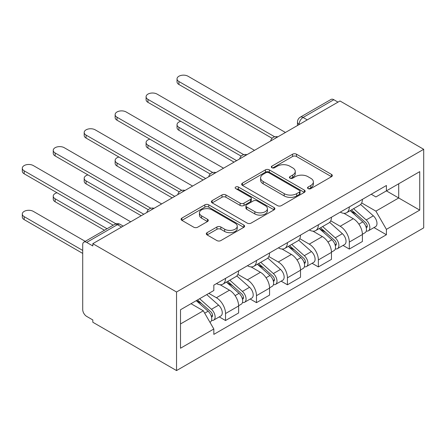 <?xml version="1.0" encoding="UTF-8"?>
<svg xmlns="http://www.w3.org/2000/svg" width="446" height="446" viewBox="0 0 446 446"><rect width="100%" height="100%" fill="white"/><g stroke="black" fill="none" stroke-linecap="round" stroke-linejoin="round"><path stroke-width="0.67" d="M308.108 188.619A1.929 1.115 0 0 0 310.834 188.619L331.523 176.677A2.754 1.589 0 0 0 332.326 175.551A2.754 1.589 0 0 0 331.523 174.431L296.473 154.193A2.754 1.589 0 0 0 292.582 154.193L271.893 166.135A1.929 1.115 0 0 0 271.33 166.927A1.929 1.115 0 0 0 271.893 167.713A1.929 1.115 0 0 0 274.619 167.713L277.295 166.163A8.814 5.09 0 0 1 289.755 166.163L292.676 167.852A8.814 5.09 0 0 1 295.258 171.448A8.814 5.09 0 0 1 292.676 175.044L290 176.594A1.929 1.115 0 0 0 289.437 177.38A1.929 1.115 0 0 0 290 178.166A1.929 1.115 0 0 0 292.727 178.166L295.403 176.622A8.814 5.09 0 0 1 307.863 176.622L310.784 178.305A8.814 5.09 0 0 1 313.365 181.901A8.814 5.09 0 0 1 310.784 185.503L308.108 187.047A1.929 1.115 0 0 0 307.545 187.833A1.929 1.115 0 0 0 308.108 188.619L308.108 187.047M207.1 232.661A2.754 1.589 0 0 0 206.297 233.782A2.754 1.589 0 0 0 207.1 234.908L216.934 240.584A2.754 1.589 0 0 0 220.831 240.584L243.806 227.321A2.754 1.589 0 0 0 244.614 226.194A2.754 1.589 0 0 0 243.806 225.068L208.756 204.837A2.754 1.589 0 0 0 204.865 204.837L181.89 218.1A2.754 1.589 0 0 0 181.082 219.226A2.754 1.589 0 0 0 181.89 220.352L193.765 227.209A2.754 1.589 0 0 0 197.656 227.209L207.49 221.528A2.754 1.589 0 0 0 208.299 220.408A2.754 1.589 0 0 0 207.49 219.281L201.603 215.881A7.365 4.254 0 0 1 199.446 212.876A7.365 4.254 0 0 1 203.989 208.945A7.365 4.254 0 0 1 212.017 209.865L235.092 223.19A7.365 4.254 0 0 1 237.25 226.194A7.365 4.254 0 0 1 232.7 230.125A7.365 4.254 0 0 1 224.672 229.205L220.831 226.981A2.754 1.589 0 0 0 216.934 226.981L207.1 232.661L207.1 234.908M176.538 292.002L92.824 243.672L339.991 100.974L423.7 149.304L176.538 292.002L176.538 370.57L423.7 227.873L423.7 149.304M277.49 205.623A2.754 1.589 0 0 0 281.381 205.623L304.362 192.36A2.754 1.589 0 0 0 305.164 191.234A2.754 1.589 0 0 0 304.362 190.107L269.312 169.876A2.754 1.589 0 0 0 265.42 169.876L242.44 183.139A2.754 1.589 0 0 0 241.637 184.265A2.754 1.589 0 0 0 242.44 185.391L277.49 205.623M236.497 189.037A1.929 1.115 0 0 1 238.448 189.31L238.448 187.019L274.084 207.591A2.754 1.589 0 0 1 274.887 208.717A2.754 1.589 0 0 1 274.084 209.837L251.109 223.106A2.754 1.589 0 0 1 247.212 223.106L212.162 202.869L212.162 200.622A2.754 1.589 0 0 0 211.359 201.743A2.754 1.589 0 0 0 212.162 202.869M212.162 200.622L221.996 194.941A2.754 1.589 0 0 1 225.893 194.941L240.104 203.147A2.754 1.589 0 0 0 244.001 203.147L250.524 199.384A2.754 1.589 0 0 0 251.327 198.258A2.754 1.589 0 0 0 250.524 197.138L235.722 188.591A1.929 1.115 0 0 1 235.159 187.805A1.929 1.115 0 0 1 236.352 186.779A1.929 1.115 0 0 1 238.448 187.019M92.824 243.672L92.824 245.963L86.675 242.412A5.608 3.239 -120 0 0 83.87 242.139A5.608 3.239 -120 0 0 82.711 244.703L82.711 309.53A5.608 3.239 -120 0 0 86.675 316.398L92.824 319.949L92.824 322.241L176.538 370.57M307.261 119.874L303.09 117.465A5.608 3.239 60 0 0 300.286 117.186L331.032 99.436A5.608 3.239 60 0 1 333.842 99.714L303.09 117.465A5.608 3.239 120 0 0 299.127 124.339L299.127 124.568M338.007 102.123L333.842 99.714M349.313 206.911A12.906 7.448 60 0 1 346.642 212.703L359.732 205.143A12.906 7.448 -120 0 0 362.403 199.351M330.731 220.809L340.187 226.267A12.906 7.448 60 0 1 349.313 242.072L362.403 234.512A12.906 7.448 -120 0 0 353.282 218.707L343.911 213.3M362.403 234.512L362.403 241.498L349.313 249.058L343.035 245.434M346.642 212.703A12.906 7.448 60 0 1 340.287 212.123M349.313 242.072L349.313 249.058M318.366 224.778A12.906 7.448 60 0 1 315.696 230.571L328.786 223.011A12.906 7.448 -120 0 0 331.462 217.219M312.088 263.302L318.366 266.925L331.462 259.366L331.462 252.38A12.906 7.448 -120 0 0 322.335 236.575L312.964 231.162M315.696 230.571A12.906 7.448 60 0 1 309.34 229.991M299.784 238.671L309.245 244.135A12.906 7.448 60 0 1 318.366 259.94L318.366 266.925M287.419 242.646A12.906 7.448 60 0 1 284.749 248.439L297.844 240.879A12.906 7.448 -120 0 0 300.515 235.087M281.147 281.164L287.425 284.788L300.515 277.234L300.515 270.243A12.906 7.448 -120 0 0 291.389 254.443L282.017 249.03M284.749 248.439A12.906 7.448 60 0 1 278.399 247.853M268.843 256.539L278.298 261.997A12.906 7.448 60 0 1 287.425 277.802L287.425 284.788M256.478 260.509A12.906 7.448 60 0 1 253.802 266.301L266.898 258.741A12.906 7.448 -120 0 0 269.568 252.949M250.2 299.032L256.478 302.656L269.568 295.096L269.568 288.11A12.906 7.448 -120 0 0 260.442 272.305L251.076 266.898M253.802 266.301A12.906 7.448 60 0 1 247.452 265.721M237.896 274.407L247.352 279.865A12.906 7.448 60 0 1 256.478 295.67L256.478 302.656M225.531 278.376A12.906 7.448 60 0 1 222.861 284.169L235.951 276.609A12.906 7.448 -120 0 0 238.621 270.817M219.254 316.9L225.531 320.523L238.627 312.964L238.627 305.978A12.906 7.448 -120 0 0 229.5 290.173L220.129 284.76M222.861 284.169A12.906 7.448 60 0 1 216.505 283.589M208.867 293.379L216.405 297.733A12.906 7.448 60 0 1 225.531 313.538L225.531 320.523M371.234 194.255L375.894 196.948L419.731 171.638L398.707 183.78L398.707 197.979L375.894 211.148L361.678 202.941M180.502 323.958L203.315 310.79L213.829 328.997L180.502 348.237L180.502 309.758L213.829 290.513L213.829 285.133L386.409 185.497L386.409 190.877L419.731 210.116L386.409 229.361L375.894 211.148M419.731 171.638L419.731 210.116M213.829 328.997L213.829 334.377L386.409 234.741L386.409 229.361M203.315 310.79L191.016 303.687M373.982 227.566L386.409 234.741M308.877 188.892L310.784 187.794A8.814 5.09 0 0 0 313.365 184.192L313.365 181.901M295.258 171.448L295.258 173.739A8.814 5.09 0 0 1 292.676 177.335L290.77 178.439M331.484 176.7L296.473 156.485A2.754 1.589 0 0 0 292.582 156.485L272.662 167.986M304.323 192.382L269.312 172.167A2.754 1.589 0 0 0 265.42 172.167L242.479 185.408M299.495 192.02A1.929 1.115 0 0 0 300.058 191.234A1.929 1.115 0 0 0 299.495 190.448L268.726 172.686A1.929 1.115 0 0 0 266 172.686L263.179 174.314A8.814 5.09 0 0 0 260.598 177.915A8.814 5.09 0 0 0 263.179 181.511L284.208 193.653A8.814 5.09 0 0 0 296.668 193.653L299.495 192.02L299.495 194.311A1.929 1.115 0 0 0 300.058 193.525L300.058 191.234M260.598 177.915L260.598 180.201A8.814 5.09 0 0 0 263.179 183.802L263.179 181.511M299.495 194.311L296.668 195.939A8.814 5.09 0 0 1 284.208 195.939L263.179 183.802M212.201 202.891L221.996 197.232L221.996 194.941M251.327 198.258L251.327 200.549A2.754 1.589 0 0 1 250.524 201.676L244.001 205.439A2.754 1.589 0 0 1 240.104 205.439L225.893 197.232A2.754 1.589 0 0 0 221.996 197.232M238.448 189.31L274.045 209.86M254.856 211.666A7.365 4.254 0 0 0 262.884 212.586A7.365 4.254 0 0 0 267.427 208.661A7.365 4.254 0 0 0 265.27 205.651L257.141 200.956A2.754 1.589 0 0 0 253.25 200.956L246.727 204.725A2.754 1.589 0 0 0 245.919 205.846A2.754 1.589 0 0 0 246.727 206.972L254.856 211.666L254.856 213.957A7.365 4.254 0 0 0 262.884 214.877A7.365 4.254 0 0 0 267.427 210.947L267.427 208.661M245.919 205.846L245.919 208.137A2.754 1.589 0 0 0 246.727 209.263L246.727 206.972M254.856 213.957L246.727 209.263M237.25 226.194L237.25 228.486A7.365 4.254 0 0 1 232.7 232.416A7.365 4.254 0 0 1 224.672 231.491L220.831 229.272A2.754 1.589 0 0 0 216.934 229.272L207.139 234.93M199.446 212.876L199.446 215.167A7.365 4.254 0 0 0 201.603 218.172L201.603 215.881M207.457 221.55L201.603 218.172M243.767 227.343L208.756 207.128A2.754 1.589 0 0 0 204.865 207.128L181.923 220.369M350.205 210.646L362.815 221.896A7.013 4.047 60 0 1 365.018 232.74L362.403 234.25M350.539 210.941L356.477 214.37M180.786 121.295A6.45 3.724 -0 0 0 177.029 124.685A6.45 3.724 -0 0 0 178.918 127.316L236.642 160.644M351.481 209.91L365.508 222.431A3.367 1.946 60 0 1 366.567 227.638A3.367 1.946 60 0 1 366.261 227.755M353.578 208.7L366.188 219.95A7.013 4.047 60 0 1 368.39 230.794A7.013 4.047 60 0 1 366.272 231.022M360.613 204.474L373.33 215.825A7.013 4.047 60 0 1 375.532 226.674L368.39 230.794M234.061 162.132L178.918 130.293A6.45 3.724 180 0 1 177.029 127.662L177.029 124.685M272.099 138.282L178.918 84.484A6.45 3.724 180 0 1 177.029 81.852L177.029 78.87A6.45 3.724 0 0 0 178.918 81.506L274.664 136.783M285.44 132.468L188.039 76.238A6.45 3.724 0 0 0 181.009 75.43A6.45 3.724 0 0 0 177.029 78.87M319.264 228.514L331.874 239.764A7.013 4.047 60 0 1 334.076 250.607L331.456 252.118M319.598 228.809L325.53 232.238M149.845 139.163A6.45 3.724 -0 0 0 146.082 142.547A6.45 3.724 -0 0 0 147.972 145.184L205.695 178.511M320.535 227.778L334.567 240.299A3.367 1.946 60 0 1 335.621 245.501A3.367 1.946 60 0 1 335.314 245.623M322.636 226.562L335.241 237.818A7.013 4.047 60 0 1 337.444 248.662A7.013 4.047 60 0 1 335.325 248.885M329.666 222.342L342.383 233.693A7.013 4.047 60 0 1 344.585 244.536L337.444 248.662M203.114 180L147.972 148.161A6.45 3.724 180 0 1 146.082 145.524L146.082 142.547M288.317 246.376L300.927 257.626A7.013 4.047 60 0 1 303.129 268.475L300.509 269.986M288.651 246.677L294.589 250.1M118.898 157.031A6.45 3.724 -0 0 0 115.135 160.415A6.45 3.724 -0 0 0 117.025 163.046L174.748 196.374M289.588 245.64L303.62 258.162A3.367 1.946 60 0 1 304.679 263.369A3.367 1.946 60 0 1 304.373 263.491M291.69 244.43L304.3 255.681A7.013 4.047 60 0 1 306.502 266.524A7.013 4.047 60 0 1 304.384 266.753M298.72 240.21L311.442 251.561A7.013 4.047 60 0 1 313.644 262.404L306.502 266.524M172.173 197.862L117.025 166.029A6.45 3.724 180 0 1 115.135 163.392L115.135 160.415M241.158 156.15L147.972 102.351A6.45 3.724 180 0 1 146.082 99.714L146.082 96.737A6.45 3.724 0 0 0 147.972 99.374L243.717 154.65M254.493 150.335L157.098 94.106A6.45 3.724 0 0 0 150.062 93.298A6.45 3.724 0 0 0 146.082 96.737M210.211 174.018L117.025 120.214A6.45 3.724 180 0 1 115.135 117.582L115.135 114.605A6.45 3.724 0 0 0 117.025 117.237L212.77 172.518M223.546 168.203L126.151 111.968A6.45 3.724 0 0 0 119.121 111.16A6.45 3.724 0 0 0 115.135 114.605M257.37 264.244L269.981 275.494A7.013 4.047 60 0 1 272.183 286.338L269.568 287.848M257.704 264.539L263.642 267.968M87.951 174.893A6.45 3.724 -0 0 0 84.188 178.283A6.45 3.724 -0 0 0 86.078 180.914L143.802 214.242M258.647 263.508L272.673 276.029A3.367 1.946 60 0 1 273.733 281.236A3.367 1.946 60 0 1 273.426 281.359M260.743 262.298L273.353 273.549A7.013 4.047 60 0 1 275.556 284.392A7.013 4.047 60 0 1 273.437 284.62M267.773 258.072L280.495 269.423A7.013 4.047 60 0 1 282.697 280.272L275.556 284.392M141.226 215.73L86.078 183.891A6.45 3.724 180 0 1 84.188 181.26L84.188 178.283M226.429 282.112L239.034 293.362A7.013 4.047 60 0 1 241.236 304.205L238.621 305.716M226.763 282.407L232.695 285.836M57.01 192.761A6.45 3.724 -0 0 0 53.247 196.145A6.45 3.724 -0 0 0 55.137 198.782L107.051 228.753M227.7 281.376L241.732 293.897A3.367 1.946 60 0 1 242.786 299.099A3.367 1.946 60 0 1 242.479 299.221M229.802 280.16L242.407 291.416A7.013 4.047 60 0 1 244.609 302.26A7.013 4.047 60 0 1 242.49 302.483M236.832 275.94L249.548 287.291A7.013 4.047 60 0 1 251.75 298.134L244.609 302.26M104.47 230.242L55.137 201.759A6.45 3.724 180 0 1 53.247 199.122L53.247 196.145M196.251 300.665L208.092 311.224A7.013 4.047 60 0 1 210.295 322.073L209.943 322.274M196.374 300.593L201.754 303.698M85.231 241.353L33.316 211.376A6.45 3.724 -0 0 0 26.281 210.573A6.45 3.724 -0 0 0 22.3 214.013A6.45 3.724 -0 0 0 24.19 216.645L82.711 250.435M197.522 299.929L210.785 311.76A3.367 1.946 60 0 1 211.839 316.967A3.367 1.946 60 0 1 211.532 317.089M199.624 298.714L211.465 309.279A7.013 4.047 60 0 1 213.667 320.128A7.013 4.047 60 0 1 211.549 320.351M206.766 294.594L218.607 305.159A7.013 4.047 60 0 1 220.809 316.002L213.667 320.128M82.711 253.412L24.19 219.627A6.45 3.724 180 0 1 22.3 216.99L22.3 214.013M179.264 191.88L86.078 138.082A6.45 3.724 180 0 1 84.188 135.45L84.188 132.468A6.45 3.724 0 0 0 86.078 135.105L181.829 190.381M192.605 186.066L95.204 129.836A6.45 3.724 0 0 0 88.174 129.028A6.45 3.724 0 0 0 84.188 132.468M148.323 209.748L55.137 155.949A6.45 3.724 180 0 1 53.247 153.312L53.247 150.335A6.45 3.724 0 0 0 55.137 152.972L150.882 208.249M161.658 203.934L64.257 147.704A6.45 3.724 0 0 0 57.227 146.896A6.45 3.724 0 0 0 53.247 150.335M113.2 225.202L24.19 173.812A6.45 3.724 180 0 1 22.3 171.18L22.3 168.203A6.45 3.724 0 0 0 24.19 170.835L115.971 223.825M130.711 221.801L33.316 165.566A6.45 3.724 0 0 0 26.281 164.758A6.45 3.724 0 0 0 22.3 168.203M299.322 124.451L299.127 124.339A5.608 3.239 0 0 1 297.482 122.048L297.482 125.516M256.478 295.67L269.568 288.11M287.425 277.802L300.515 270.243M318.366 259.94L331.462 252.38M225.531 313.538L238.627 305.978M216.405 297.733L229.5 290.173M247.352 279.865L260.442 272.305M278.298 261.997L291.389 254.443M309.245 244.135L322.335 236.575M340.187 226.267L353.282 218.707M277.356 137.139A5.608 3.239 120 0 0 274.875 138.567M246.409 155.002A5.608 3.239 120 0 0 243.934 156.435M215.463 172.87A5.608 3.239 120 0 0 212.987 174.297M184.516 190.737A5.608 3.239 120 0 0 182.04 192.165M153.575 208.6A5.608 3.239 120 0 0 151.094 210.033M121.585 227.07L117.421 224.661L86.675 242.412M123.23 226.116L120.225 224.383A5.608 3.239 120 0 0 117.421 224.661A5.608 3.239 60 0 0 114.616 224.383L83.87 242.139M310.784 187.794L310.784 185.503M290 178.166L290 176.594M292.676 177.335L292.676 175.044M271.893 167.713L271.893 166.135M292.582 156.485L292.582 154.193M296.473 156.485L296.473 154.193M331.523 176.677L331.523 174.431M242.44 185.391L242.44 183.139M265.42 172.167L265.42 169.876M269.312 172.167L269.312 169.876M304.362 192.36L304.362 190.107M284.208 195.939L284.208 193.653M296.668 195.939L296.668 193.653M225.893 197.232L225.893 194.941M240.104 205.439L240.104 203.147M244.001 205.439L244.001 203.147M250.524 201.676L250.524 199.384M274.084 209.837L274.084 207.591M216.934 229.272L216.934 226.981M220.831 229.272L220.831 226.981M224.672 231.491L224.672 229.205M207.49 221.528L207.49 219.281M181.89 220.352L181.89 218.1M204.865 207.128L204.865 204.837M208.756 207.128L208.756 204.837M243.806 227.321L243.806 225.068M362.815 221.896L358.885 224.165M367.264 226.094L365.999 226.824M373.33 215.825L366.188 219.95M178.918 130.293L178.918 127.316M178.918 81.506L178.918 84.484M331.874 239.764L327.938 242.033M336.317 243.962L335.058 244.692M342.383 233.693L335.241 237.818M147.972 148.161L147.972 145.184M300.927 257.626L296.997 259.901M305.376 261.83L304.111 262.555M311.442 251.561L304.3 255.681M117.025 166.029L117.025 163.046M147.972 99.374L147.972 102.351M117.025 117.237L117.025 120.214M269.981 275.494L266.05 277.763M274.429 279.692L273.164 280.423M280.495 269.423L273.353 273.549M86.078 183.891L86.078 180.914M239.034 293.362L235.103 295.631M243.483 297.56L242.223 298.29M249.548 287.291L242.407 291.416M55.137 201.759L55.137 198.782M208.092 311.224L204.697 313.187M212.541 315.428L211.276 316.153M218.607 305.159L211.465 309.279M24.19 219.627L24.19 216.645M86.078 135.105L86.078 138.082M55.137 152.972L55.137 155.949M24.19 170.835L24.19 173.812M277.83 136.861A5.608 5.608 0 0 0 270.633 141.02M246.883 154.729A5.608 5.608 0 0 0 239.686 158.882M215.942 172.596A5.608 5.608 0 0 0 208.739 176.75M184.995 190.459A5.608 5.608 0 0 0 177.798 194.618M154.048 208.327A5.608 5.608 0 0 0 146.851 212.48M120.225 224.383A5.608 5.608 0 0 0 114.616 224.383M300.286 117.186A5.608 5.608 0 0 0 297.482 122.048"/></g></svg>

